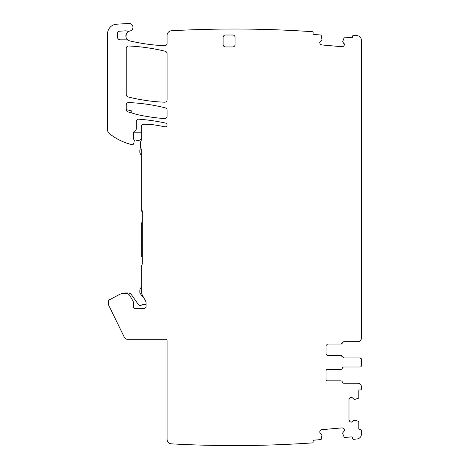 <?xml version="1.0" encoding="UTF-8"?>
<svg xmlns="http://www.w3.org/2000/svg" width="469" height="469" viewBox="0 0 469 469"><rect width="100%" height="100%" fill="white"/><g stroke="black" fill="none" stroke-linecap="round" stroke-linejoin="round"><path stroke-width="0.7" d="M126.999 39.138L128.524 40.41A5.065 5.065 0 0 0 129.79 40.891A191.076 191.076 0 0 0 164.56 45.745A2.386 2.386 0 0 0 167.064 43.359L167.064 35.509A4.778 4.778 0 0 1 171.578 30.743A1146.453 1146.453 0 0 1 312.547 31.716A0.956 0.956 0 0 1 313.145 32.683L313.081 33.399A0.956 0.956 0 0 0 313.954 34.43L320.814 35.034A0.475 0.475 0 0 1 321.242 35.404L321.992 39.83L319.723 42.468L320.315 41.331M344.451 44.795L343.865 45.933L344.469 44.631L342.692 41.641L344.199 37.409A0.475 0.475 0 0 1 344.68 37.121L351.545 37.725A0.956 0.956 0 0 0 352.582 36.852L352.641 36.142A0.956 0.956 0 0 1 353.591 35.269A1146.453 1146.453 0 0 1 357.144 35.644A4.778 4.778 0 0 1 361.411 40.393L361.411 338.096C361.2 340.271 360.004 341.467 357.829 341.678L343.718 341.678L340.887 344.07L327.497 344.07L326.061 345.501L326.061 354.101L327.497 355.531L340.887 355.531L342.306 356.727A1.43 1.43 0 0 0 340.887 355.531L327.497 355.531L340.887 355.531M343.865 45.933L342.153 46.73L321.64 44.936L320.093 43.852L319.723 42.468M128.529 40.41A4.778 4.778 0 0 0 126.249 39.83L120.299 39.83A2.867 2.867 0 0 1 117.432 36.963L117.432 33.575A2.386 2.386 0 0 1 119.671 31.194L125.598 30.831A2.386 2.386 0 0 1 126.577 30.977A4.778 4.778 0 0 0 129.555 31.095A5.065 5.065 0 0 0 126.319 33.897L125.979 36.963A5.065 5.065 0 0 0 128.529 40.41M142.224 211.748L141.269 210.792L141.269 149.588A2.386 2.386 0 0 0 140.911 148.327A2.386 2.386 0 0 1 140.548 147.067L140.548 142.295A1.43 1.43 0 0 1 140.817 141.456A2.386 2.386 0 0 0 141.269 140.067L141.269 126.718A2.386 2.386 0 0 1 143.655 124.332L147.547 124.332A38.218 38.218 0 0 1 152.806 124.695A163.611 163.611 0 0 1 164.748 126.812A1.911 1.911 0 0 0 167.017 125.346A1.911 1.911 0 0 0 165.557 123.071A191.076 191.076 0 0 0 138.812 119.196A2.386 2.386 0 0 0 136.25 121.577L136.25 128.846A2.386 2.386 0 0 1 134.82 131.039A2.386 2.386 0 0 0 133.384 133.225L133.384 137.992A2.386 2.386 0 0 0 133.606 139L133.987 139.821A1.196 1.196 0 0 1 134.099 140.325L134.099 141.697A2.386 2.386 0 0 1 134.023 142.312L133.671 143.62A1.43 1.43 0 0 1 131.953 144.64A57.324 57.324 0 0 1 109.377 133.601A4.778 4.778 0 0 1 107.589 129.872L107.589 33.739A9.556 9.556 0 0 1 116.558 24.206L128.899 23.45A3.822 3.822 0 0 1 132.92 26.756A3.822 3.822 0 0 1 129.913 31.007A5.065 5.065 0 0 0 129.555 31.095M141.269 208.406A2.386 2.386 0 0 0 141.744 209.836A2.386 2.386 0 0 1 142.224 211.273L142.224 263.818A2.386 2.386 0 0 1 141.744 265.249A2.386 2.386 0 0 0 141.269 266.685L141.269 290.088A12.423 12.423 0 0 0 142.934 296.297L145.402 300.582A4.778 4.778 0 0 1 146.047 302.968L146.047 306.333A2.386 2.386 0 0 1 143.655 308.719L135.775 308.719A2.386 2.386 0 0 1 133.384 306.333L133.384 302.734A3.822 3.822 0 0 0 132.874 300.822L129.989 295.822A4.778 4.778 0 0 0 125.85 293.436L123.828 293.436A9.556 9.556 0 0 0 119.337 294.55L109.576 299.744A2.386 2.386 0 0 0 108.304 301.854L108.304 303.32A4.778 4.778 0 0 0 108.79 305.413L124.332 337.281A3.582 3.582 0 0 0 127.55 339.292L165.627 339.292A1.43 1.43 0 0 1 167.064 340.723L167.064 439.095A4.778 4.778 0 0 0 171.578 443.867A1146.453 1146.453 0 0 0 312.547 442.894A0.956 0.956 0 0 0 313.145 441.927L313.081 441.212A0.956 0.956 0 0 1 313.954 440.174L320.814 439.576A0.475 0.475 0 0 0 321.242 439.207L321.992 434.775L320.315 433.28L319.706 431.978L320.093 430.753L321.64 429.674L342.153 427.88L343.372 428.261L344.469 429.979L344.082 431.199L342.745 432.793L342.763 433.784L344.199 437.196A0.475 0.475 0 0 0 344.68 437.489L351.545 436.885A0.956 0.956 0 0 1 352.582 437.753L352.641 438.468A0.956 0.956 0 0 0 353.591 439.342A1146.453 1146.453 0 0 0 357.144 438.961A4.778 4.778 0 0 0 361.411 434.212L361.411 430.53A0.956 0.956 0 0 0 360.456 429.575L359.741 429.575A0.956 0.956 0 0 1 358.785 428.619L358.785 421.731A0.475 0.475 0 0 0 358.451 421.273L354.107 420.142L352.465 421.678L351.117 422.17L349.933 421.678L348.989 420.042L348.989 399.459L349.481 398.275L351.281 397.331L352.465 397.818L353.937 399.289L354.922 399.359L358.451 398.228A0.475 0.475 0 0 0 358.785 397.771L358.785 390.882A0.956 0.956 0 0 1 359.741 389.927L360.456 389.927A0.956 0.956 0 0 0 361.411 388.971L361.411 386.819A3.582 3.582 0 0 0 357.829 383.237L343.718 383.237A1.43 1.43 0 0 1 342.306 382.047A1.43 1.43 0 0 0 340.887 380.851L327.497 380.851A1.43 1.43 0 0 1 326.061 379.415L326.061 370.821A1.43 1.43 0 0 1 327.497 369.384L340.887 369.384A1.43 1.43 0 0 0 342.306 368.194A1.43 1.43 0 0 1 343.718 366.998L359.975 366.998A1.43 1.43 0 0 0 361.411 365.562L361.411 360.309M359.975 357.923L343.718 357.923L359.975 357.923L361.411 359.354A1.43 1.43 0 0 0 359.981 357.923L343.718 357.923L342.306 356.727M165.264 107.876A176.743 176.743 0 0 0 128.699 102.582A2.386 2.386 0 0 0 126.22 104.968L126.22 109.57A2.386 2.386 0 0 0 127.931 111.862L136.245 114.319A19.106 19.106 0 0 0 137.575 114.659A191.076 191.076 0 0 0 164.502 118.581A2.386 2.386 0 0 0 167.064 116.195L167.064 110.192A2.386 2.386 0 0 0 165.264 107.876M223.121 44.555A2.386 2.386 0 0 0 225.507 46.947L232.671 46.947A2.386 2.386 0 0 0 235.063 44.555L235.063 37.391A2.386 2.386 0 0 0 232.671 35.005L225.507 35.005A2.386 2.386 0 0 0 223.121 37.391L223.121 44.555M126.22 94.597A2.386 2.386 0 0 0 128.019 96.913A176.743 176.743 0 0 0 164.578 102.207A2.386 2.386 0 0 0 167.064 99.821L167.064 53.589A2.386 2.386 0 0 0 165.24 51.268A191.076 191.076 0 0 0 128.717 45.991A2.386 2.386 0 0 0 126.22 48.377L126.22 94.597M351.281 397.331L352.465 397.818M349.933 397.818L351.117 397.331M348.989 399.459L349.481 398.275M349.481 421.226L348.989 420.042M351.117 422.17L349.933 421.678M352.465 421.678L351.281 422.17M344.469 429.979L344.082 431.199M343.865 428.678L344.451 429.809M342.153 427.88L343.372 428.261M320.503 430.266L321.64 429.674M319.706 431.978L320.093 430.753M320.315 433.28L319.723 432.142M320.093 43.852L319.706 42.632M321.64 44.936L320.503 44.344M343.372 46.343L342.153 46.73M344.082 43.412L344.469 44.631M126.319 33.897A5.065 5.065 0 0 0 125.979 36.963M361.411 364.606L361.411 365.562L361.411 364.606M361.194 339.316L361.194 339.316A3.582 3.582 0 0 1 357.829 341.678M343.718 366.998L359.975 366.998L343.718 366.998M327.497 369.384L340.887 369.384L327.497 369.384A1.43 1.43 0 0 0 326.061 370.821M342.306 382.047A1.43 1.43 0 0 0 343.718 383.237M326.061 379.415A1.43 1.43 0 0 0 327.497 380.851M340.899 344.07A1.43 1.43 0 0 0 341.954 343.595M341.965 343.584A1.43 1.43 0 0 0 342.3 342.874M361.411 225.442L361.411 216.983M126.22 109.646L131.238 110.713L131.238 112.836M133.612 132.211L141.269 132.211M134.099 141.327L134.908 140.295A0.956 0.956 0 0 1 136.162 140.073A3.342 3.342 0 0 0 139.961 139.879A1.911 1.911 0 0 1 141.269 139.492M141.269 156.423A3.822 3.822 0 0 0 140.753 154.512L140.155 153.469A2.386 2.386 0 0 1 139.832 152.278L139.832 150.367A1.911 1.911 0 0 1 141.046 148.585M142.224 222.259L141.685 222.793A1.43 1.43 0 0 0 141.269 223.807L141.269 240.972A1.43 1.43 0 0 0 141.503 241.769A1.43 1.43 0 0 1 141.269 243.628L141.269 256.039L142.224 256.994M141.269 287.098L140.155 289.027A2.386 2.386 0 0 0 139.832 290.217L139.832 292.169A2.386 2.386 0 0 0 140.266 293.541L141.65 295.517A2.386 2.386 0 0 0 143.027 296.467M146.047 304.668A3.582 3.582 0 0 0 145.806 304.657L142.758 304.657A1.911 1.911 0 0 0 141.638 305.02A2.386 2.386 0 0 1 138.285 304.451L131.59 294.89A4.538 4.538 0 0 0 127.873 292.955L125.504 292.955A11.467 11.467 0 0 0 121.143 293.817"/></g></svg>
